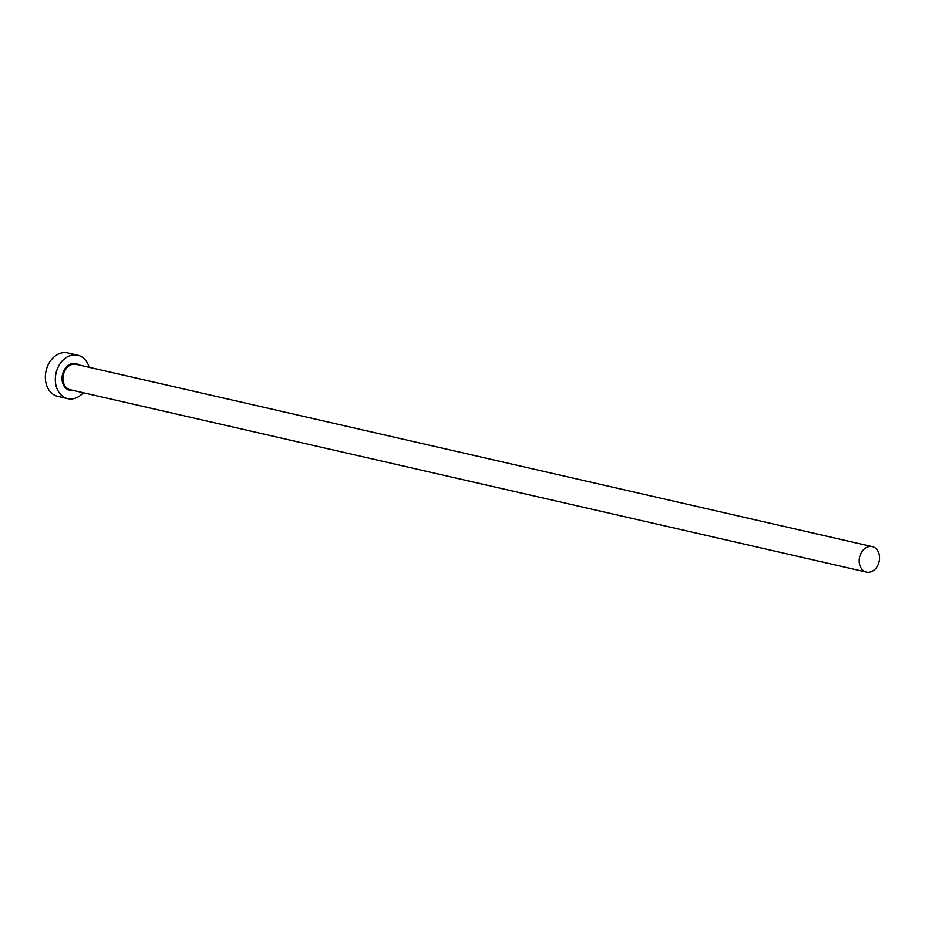 <?xml version="1.0" encoding="UTF-8"?>
<svg xmlns="http://www.w3.org/2000/svg" width="925" height="925" viewBox="0 0 925 925"><rect width="100%" height="100%" fill="white"/><g stroke="black" fill="none" stroke-linecap="round" stroke-linejoin="round"><path stroke-width="1.39" d="M864.32 571.257A13.066 10.025 102.9 0 0 866.471 572.101A13.066 10.025 102.9 0 0 878.75 563.059A13.066 10.025 102.9 0 0 874.449 547.484A13.066 10.025 102.9 0 0 872.298 546.64A13.066 10.025 102.9 0 0 860.019 555.682A13.066 10.025 102.9 0 0 864.32 571.257M89.147 367.283A22.293 17.101 102.9 0 0 81.365 356.622A22.293 17.101 102.9 0 0 77.688 355.177A22.293 17.101 102.9 0 0 56.726 370.624A22.293 17.101 102.9 0 0 64.056 397.207A22.293 17.101 102.9 0 0 67.733 398.652A22.293 17.101 102.9 0 0 83.308 392.743M77.688 355.177L67.733 352.899A22.293 17.101 102.9 0 0 46.759 368.347A22.293 17.101 102.9 0 0 54.101 394.917A22.293 17.101 102.9 0 0 57.778 396.374L67.733 398.652M72.89 390.35A13.702 10.51 -77.1 0 1 67.398 389.379A13.702 10.51 -77.1 0 1 63.443 371.584A13.702 10.51 -77.1 0 1 78.024 364.45A13.702 10.51 -77.1 0 1 78.718 364.889M872.298 546.64L76.023 364.277A13.066 10.025 102.9 0 0 63.744 373.318A13.066 10.025 102.9 0 0 68.045 388.893A13.066 10.025 102.9 0 0 70.196 389.737L866.471 572.101"/></g></svg>
